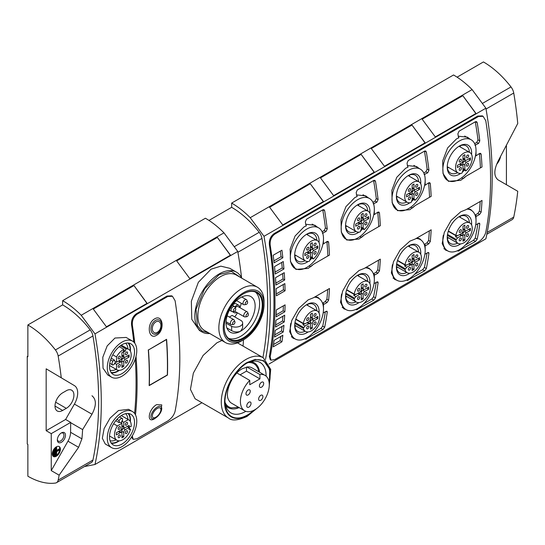 <?xml version="1.0" encoding="UTF-8"?>
<svg xmlns="http://www.w3.org/2000/svg" width="545" height="545" viewBox="0 0 545 545"><rect width="100%" height="100%" fill="white"/><g stroke="black" fill="none" stroke-linecap="round" stroke-linejoin="round"><path stroke-width="0.82" d="M259.052 371.935L257.696 367.923L255.843 365.266A24.954 14.408 120 0 0 248.07 362.616M265.047 375.389A20.424 11.792 -60 0 0 259.917 374.538L246.905 367.023A20.424 11.792 -60 0 1 247.423 366.962A20.424 11.792 -60 0 1 252.028 367.875L265.047 375.389A20.424 11.792 -60 0 1 268.174 391.76A20.424 11.792 -60 0 1 254.835 409.751A20.424 11.792 -60 0 1 244.623 410.767A20.424 11.792 -60 0 1 249.753 380.41L236.925 373.005M208.585 332.832L201.963 330.985L197.426 325.712L196.023 309.349L204.634 288.775L219.24 274.571L231.4 271.403L240.549 277.466M56.333 446.859A5.75 3.325 -60 0 1 59.207 446.573A5.75 3.325 -60 0 1 60.093 451.185A5.75 3.325 -60 0 1 56.333 456.254A5.75 3.325 -60 0 1 53.458 456.533A5.75 3.325 -60 0 1 52.579 451.928A5.75 3.325 -60 0 1 56.333 446.859M53.172 456.329A5.75 3.325 120 0 0 55.726 455.899A5.75 3.325 120 0 0 55.924 455.777M56.639 455.252A5.75 3.325 120 0 0 59.698 449.904M59.793 448.91A5.75 3.325 120 0 0 58.887 446.423M57.368 439.447A4.66 2.691 120 0 0 58.315 441.171A4.66 2.691 120 0 0 60.645 440.946A4.66 2.691 120 0 0 63.942 435.23A4.66 2.691 120 0 0 62.982 433.098A4.66 2.691 120 0 0 61.013 433.139M65.489 435.23A5.75 3.325 -60 0 1 61.422 442.274A5.75 3.325 -60 0 1 57.348 439.931A5.75 3.325 -60 0 1 61.422 432.887A5.75 3.325 -60 0 1 65.489 435.23M500.514 156.756A10.784 6.227 -60 0 1 496.509 164.495M366.254 267.268L368.924 268.167L371.138 270.225M345.789 309.478L343.766 308.77L340.502 302.277L342.594 291.166L349.427 279.156L359.019 270.518L364.258 268.419L380.321 259.141A347.342 200.54 60 0 1 379.47 270.817L377.896 273.202L375.13 274.796L373.645 274.598M374.306 274.98L374.34 279.633M458.263 136.202L467.46 137.177L469.872 139.03M476.023 149.848L475.996 155.863L475.512 155.584M461.608 177.854L463.08 178.706A23.871 13.782 120 0 0 465.955 176.267L460.709 180.334L448.446 181.335L443.01 173.521L442.69 160.986L447.615 147.954L456.472 138.907L458.931 137.728L458.345 136.713A347.342 200.54 -120 0 0 457.882 133.852L459.006 131.209L475.478 121.698L476.575 121.651L477.209 122.693A347.342 200.54 60 0 1 479.791 140.862L478.571 143.444L474.906 145.188M356.573 194.912L365.763 195.887L368.175 197.746M374.333 208.558L374.306 214.573L373.822 214.294M359.918 236.571L361.389 237.416A23.871 13.782 120 0 0 364.258 234.984L359.019 239.051L346.756 240.045L341.32 232.231L341 219.696L345.918 206.664L354.781 197.617L357.241 196.438L356.655 195.423A347.342 200.54 -120 0 0 356.192 192.562L357.316 189.919L373.788 180.409L374.885 180.361L375.512 181.41A347.342 200.54 60 0 1 378.094 199.572L376.881 202.161L373.216 203.898M417.095 237.913L419.773 238.812L421.98 240.87M396.637 280.123L394.607 279.415L391.351 272.922L393.435 261.811L400.275 249.801L409.86 241.162L415.106 239.057L431.17 229.786A347.342 200.54 60 0 1 430.318 241.462L428.745 243.847L425.972 245.441L424.487 245.243M425.155 245.625L425.189 250.278M467.944 208.558L470.614 209.457L472.828 211.515M447.479 250.761L445.456 250.06L442.193 243.567L444.284 232.456L451.117 220.446L460.709 211.807L465.955 209.702L482.012 200.431A347.342 200.54 60 0 1 481.16 212.107L479.586 214.492L476.82 216.086L475.335 215.888M475.996 216.27L476.037 220.923M305.725 224.268L314.921 225.242L317.333 227.102M323.485 237.913L323.464 243.928L322.981 243.649M309.07 265.926L310.548 266.771A23.871 13.782 120 0 0 313.416 264.339L308.17 268.406L295.908 269.4L290.471 261.586L290.158 249.051L295.077 236.019L303.933 226.972L306.392 225.793L305.806 224.778A347.342 200.54 -120 0 0 305.35 221.917L306.467 219.274L322.94 209.764L324.037 209.716L324.67 210.765A347.342 200.54 60 0 1 327.252 228.927L326.033 231.516L322.374 233.253M407.422 165.557L416.612 166.532L419.023 168.391M425.175 179.203L425.155 185.218L424.671 184.939M410.767 207.216L412.238 208.061A23.871 13.782 120 0 0 415.106 205.622L409.86 209.696L397.598 210.69L392.162 202.876L391.848 190.341L396.767 177.309L405.623 168.262L408.082 167.083L407.496 166.068A347.342 200.54 -120 0 0 407.04 163.207L408.157 160.564L424.63 151.054L425.727 151.006L426.36 152.055A347.342 200.54 60 0 1 428.942 170.217L427.723 172.799L424.065 174.543M315.405 296.623L318.082 297.522L320.29 299.58M294.947 338.833L292.917 338.125L289.661 331.632L291.745 320.521L298.585 308.518L308.17 299.873L313.416 297.774L329.48 288.496A347.342 200.54 60 0 1 328.628 300.179L327.055 302.557L324.282 304.151L322.797 303.953M323.464 304.335L323.498 308.988M365.239 267.854A23.469 13.55 -60 0 1 369.483 268.951A23.469 13.55 -60 0 1 373.08 287.76A23.469 13.55 -60 0 1 357.745 308.443A23.469 13.55 -60 0 1 346.014 309.601A23.469 13.55 -60 0 1 341.633 294M459.435 179.278A23.469 13.55 -60 0 1 447.704 180.436A23.469 13.55 -60 0 1 444.107 161.633A23.469 13.55 -60 0 1 459.435 140.951A23.469 13.55 -60 0 1 471.173 139.786A23.469 13.55 -60 0 1 474.77 158.595A23.469 13.55 -60 0 1 459.435 179.278M357.745 237.988A23.469 13.55 -60 0 1 346.014 239.146A23.469 13.55 -60 0 1 342.417 220.344A23.469 13.55 -60 0 1 357.745 199.661A23.469 13.55 -60 0 1 369.483 198.496A23.469 13.55 -60 0 1 373.08 217.305A23.469 13.55 -60 0 1 357.745 237.988M416.087 238.499A23.469 13.55 -60 0 1 420.324 239.596A23.469 13.55 -60 0 1 423.928 258.405A23.469 13.55 -60 0 1 408.593 279.088A23.469 13.55 -60 0 1 396.855 280.246A23.469 13.55 -60 0 1 392.475 264.645M466.929 209.144A23.469 13.55 -60 0 1 471.173 210.241A23.469 13.55 -60 0 1 474.77 229.05A23.469 13.55 -60 0 1 459.435 249.733A23.469 13.55 -60 0 1 447.704 250.891A23.469 13.55 -60 0 1 443.323 235.29M306.903 267.343A23.469 13.55 -60 0 1 295.165 268.501A23.469 13.55 -60 0 1 291.568 249.699A23.469 13.55 -60 0 1 306.903 229.016A23.469 13.55 -60 0 1 318.634 227.851A23.469 13.55 -60 0 1 322.231 246.66A23.469 13.55 -60 0 1 306.903 267.343M408.593 208.633A23.469 13.55 -60 0 1 396.855 209.791A23.469 13.55 -60 0 1 393.258 190.988A23.469 13.55 -60 0 1 408.593 170.306A23.469 13.55 -60 0 1 420.324 169.141A23.469 13.55 -60 0 1 423.928 187.95A23.469 13.55 -60 0 1 408.593 208.633M314.39 297.209A23.469 13.55 -60 0 1 318.634 298.306A23.469 13.55 -60 0 1 322.231 317.115A23.469 13.55 -60 0 1 306.903 337.798A23.469 13.55 -60 0 1 295.165 338.956A23.469 13.55 -60 0 1 290.785 323.355M358.951 302.604A17.256 9.967 -60 0 1 357.745 303.367A17.256 9.967 -60 0 1 345.544 296.323A17.256 9.967 -60 0 1 357.745 275.184L357.745 275.184A17.256 9.967 -60 0 1 369.892 283.652M367.725 281.418A15.703 9.067 120 0 0 364.496 275.041A15.703 9.067 120 0 0 357.186 275.525M460.641 173.439A17.256 9.967 -60 0 1 459.435 174.202A17.256 9.967 -60 0 1 447.234 167.158A17.256 9.967 -60 0 1 459.435 146.019L459.435 146.019A17.256 9.967 -60 0 1 471.582 154.487M464.388 170.135A17.256 9.967 -60 0 1 462.324 172.138M469.415 152.253A15.703 9.067 120 0 0 466.186 145.876A15.703 9.067 120 0 0 458.876 146.36M358.951 232.15A17.256 9.967 -60 0 1 357.745 232.913A17.256 9.967 -60 0 1 345.544 225.868A17.256 9.967 -60 0 1 357.745 204.729L357.745 204.729A17.256 9.967 -60 0 1 369.892 213.197M362.691 228.846A17.256 9.967 -60 0 1 360.633 230.848M367.725 210.97A15.703 9.067 120 0 0 364.496 204.593A15.703 9.067 120 0 0 357.186 205.07M409.792 273.249A17.256 9.967 -60 0 1 408.593 274.012A17.256 9.967 -60 0 1 396.392 266.968A17.256 9.967 -60 0 1 408.593 245.829L408.593 245.829A17.256 9.967 -60 0 1 420.733 254.297M418.567 252.062A15.703 9.067 120 0 0 415.338 245.686A15.703 9.067 120 0 0 408.028 246.17M460.641 243.894A17.256 9.967 -60 0 1 459.435 244.657A17.256 9.967 -60 0 1 447.234 237.613A17.256 9.967 -60 0 1 459.435 216.474L459.435 216.474A17.256 9.967 -60 0 1 471.582 224.942M469.415 222.707A15.703 9.067 120 0 0 466.186 216.331A15.703 9.067 120 0 0 458.876 216.815M308.102 261.505A17.256 9.967 -60 0 1 306.903 262.268A17.256 9.967 -60 0 1 294.695 255.224A17.256 9.967 -60 0 1 306.903 234.084L306.903 234.084A17.256 9.967 -60 0 1 319.043 242.552M311.849 258.207A17.256 9.967 -60 0 1 309.785 260.203M316.877 240.325A15.703 9.067 120 0 0 313.647 233.948A15.703 9.067 120 0 0 306.338 234.425M409.792 202.794A17.256 9.967 -60 0 1 408.593 203.558A17.256 9.967 -60 0 1 396.392 196.513A17.256 9.967 -60 0 1 408.593 175.374L408.593 175.374A17.256 9.967 -60 0 1 420.733 183.842M413.539 199.49A17.256 9.967 -60 0 1 411.475 201.493M418.567 181.608A15.703 9.067 120 0 0 415.338 175.238A15.703 9.067 120 0 0 408.028 175.715M308.102 331.959A17.256 9.967 -60 0 1 306.903 332.722A17.256 9.967 -60 0 1 294.695 325.678A17.256 9.967 -60 0 1 306.903 304.539L306.903 304.539A17.256 9.967 -60 0 1 319.043 313.007M316.877 310.773A15.703 9.067 120 0 0 313.647 304.403A15.703 9.067 120 0 0 306.338 304.88M358.658 276.186A15.703 9.067 120 0 0 358.521 274.925M460.348 147.021A15.703 9.067 120 0 0 460.212 145.76M358.658 205.731A15.703 9.067 120 0 0 358.521 204.47M409.499 246.831A15.703 9.067 120 0 0 409.363 245.57M460.348 217.475A15.703 9.067 120 0 0 460.212 216.215M307.809 235.086A15.703 9.067 120 0 0 307.673 233.825M409.499 176.376A15.703 9.067 120 0 0 409.363 175.115M307.809 305.541A15.703 9.067 120 0 0 307.673 304.28M366.901 288.101L368.727 289.157L368.727 287.045L364.762 289.334A2.303 1.328 120 0 1 363.61 289.45A2.303 1.328 120 0 1 363.133 288.394L363.133 283.816L361.308 284.872L361.308 289.456A2.303 1.328 120 0 1 359.68 292.27L355.837 294.491A2.303 1.328 -60 0 0 355.64 294.327A2.303 1.328 -60 0 0 354.543 294.416L354.161 294.048A11.792 6.806 -60 0 1 362.221 282.228A11.792 6.806 -60 0 1 368.12 281.649A11.792 6.806 -60 0 1 369.926 291.098A11.792 6.806 -60 0 1 362.221 301.487A11.792 6.806 -60 0 1 356.328 302.073A11.792 6.806 -60 0 1 354.161 298.98L354.543 298.17L345.83 293.142M417.743 258.746L419.575 259.802L419.575 257.69L415.61 259.979A2.303 1.328 120 0 1 414.459 260.094A2.303 1.328 120 0 1 413.982 259.038L413.982 254.46L412.149 255.516L412.149 260.094A2.303 1.328 120 0 1 410.521 262.915L406.686 265.136A2.303 1.328 -60 0 0 406.488 264.972A2.303 1.328 -60 0 0 405.385 265.061L405.01 264.693A11.792 6.806 -60 0 1 413.069 252.873A11.792 6.806 -60 0 1 418.962 252.294A11.792 6.806 -60 0 1 420.774 261.743A11.792 6.806 -60 0 1 413.069 272.132A11.792 6.806 -60 0 1 407.169 272.718A11.792 6.806 -60 0 1 405.01 269.625L405.385 268.814L396.671 263.787M468.591 229.391L470.424 230.446L470.424 228.335L466.452 230.624A2.303 1.328 120 0 1 465.307 230.739A2.303 1.328 120 0 1 464.831 229.683L464.831 225.105L462.998 226.161L462.998 230.739A2.303 1.328 120 0 1 461.37 233.56L457.528 235.781A2.303 1.328 -60 0 0 457.337 235.617A2.303 1.328 -60 0 0 456.233 235.706L455.852 235.338A11.792 6.806 -60 0 1 463.911 223.518A11.792 6.806 -60 0 1 469.81 222.939A11.792 6.806 -60 0 1 471.616 232.388A11.792 6.806 -60 0 1 463.911 242.777A11.792 6.806 -60 0 1 458.018 243.363A11.792 6.806 -60 0 1 455.852 240.27L456.233 239.459L447.52 234.432M316.052 317.456L317.885 318.512L317.885 316.4L313.92 318.689A2.303 1.328 120 0 1 312.769 318.805A2.303 1.328 120 0 1 312.292 317.749L312.292 313.171L310.459 314.227L310.459 318.811A2.303 1.328 120 0 1 308.831 321.625L304.989 323.846A2.303 1.328 -60 0 0 304.798 323.682A2.303 1.328 -60 0 0 303.694 323.771L303.313 323.403A11.792 6.806 -60 0 1 311.372 311.59A11.792 6.806 -60 0 1 317.272 311.004A11.792 6.806 -60 0 1 319.077 320.453A11.792 6.806 -60 0 1 311.372 330.842A11.792 6.806 -60 0 1 305.479 331.428A11.792 6.806 -60 0 1 303.313 328.335L303.694 327.525L294.981 322.497M468.591 158.936L470.424 159.992L470.424 157.88L466.452 160.169A2.303 1.328 120 0 1 465.307 160.285A2.303 1.328 120 0 1 464.831 159.229L464.831 154.651L462.998 155.707L462.998 160.291A2.303 1.328 120 0 1 461.37 163.105L457.405 165.394L457.405 167.513L461.37 165.217A2.303 1.328 120 0 1 462.521 165.108A2.303 1.328 120 0 1 462.998 166.157L462.998 170.592A2.303 1.328 -60 0 0 462.289 172.499L461.779 173.235A11.792 6.806 -60 0 1 458.018 172.908A11.792 6.806 -60 0 1 458.018 159.29A11.792 6.806 -60 0 1 469.81 152.484A11.792 6.806 -60 0 1 471.963 160.55A11.792 6.806 -60 0 1 466.05 170.769L462.998 169.154M366.901 217.646L368.727 218.709L368.727 216.59L364.762 218.879A2.303 1.328 120 0 1 363.61 218.995A2.303 1.328 120 0 1 363.133 217.946L363.133 213.361L361.308 214.417L361.308 219.001A2.303 1.328 120 0 1 359.68 221.815L355.715 224.104L355.715 226.223L359.68 223.934A2.303 1.328 120 0 1 360.831 223.818A2.303 1.328 120 0 1 361.308 224.867L361.308 229.302A2.303 1.328 -60 0 0 360.592 231.209L360.081 231.945A11.792 6.806 -60 0 1 356.328 231.618A11.792 6.806 -60 0 1 356.328 218A11.792 6.806 -60 0 1 368.12 211.194A11.792 6.806 -60 0 1 370.273 219.26A11.792 6.806 -60 0 1 364.36 229.479L361.308 227.865M316.052 247.001L317.885 248.064L317.885 245.945L313.92 248.234A2.303 1.328 120 0 1 312.769 248.35A2.303 1.328 120 0 1 312.292 247.301L312.292 242.716L310.459 243.772L310.459 248.357A2.303 1.328 120 0 1 308.831 251.17L304.866 253.459L304.866 255.578L308.831 253.289A2.303 1.328 120 0 1 309.982 253.173A2.303 1.328 120 0 1 310.459 254.229L310.459 258.664A2.303 1.328 -60 0 0 309.751 260.565L309.24 261.3A11.792 6.806 -60 0 1 305.479 260.973A11.792 6.806 -60 0 1 305.479 247.355A11.792 6.806 -60 0 1 317.272 240.549A11.792 6.806 -60 0 1 319.425 248.615A11.792 6.806 -60 0 1 313.511 258.834L310.459 257.22M417.743 188.291L419.575 189.347L419.575 187.235L415.61 189.524A2.303 1.328 120 0 1 414.459 189.64A2.303 1.328 120 0 1 413.982 188.584L413.982 184.006L412.149 185.062L412.149 189.646A2.303 1.328 120 0 1 410.521 192.46L406.556 194.749L406.556 196.868L410.521 194.572A2.303 1.328 120 0 1 411.673 194.463A2.303 1.328 120 0 1 412.149 195.512L412.149 199.947A2.303 1.328 -60 0 0 411.441 201.854L410.93 202.59A11.792 6.806 -60 0 1 407.169 202.263A11.792 6.806 -60 0 1 407.169 188.645A11.792 6.806 -60 0 1 418.962 181.839A11.792 6.806 -60 0 1 421.121 189.905A11.792 6.806 -60 0 1 415.201 200.124L412.149 198.509M365.818 284.333A1.581 0.913 -60 0 1 366.615 284.258A1.581 0.913 -60 0 1 366.853 285.526A1.581 0.913 -60 0 1 365.818 286.915A1.581 0.913 -60 0 1 365.027 286.997A1.581 0.913 -60 0 1 364.789 285.73A1.581 0.913 -60 0 1 365.818 284.333M365.818 292.645A1.581 0.913 -60 0 1 366.615 292.57A1.581 0.913 -60 0 1 366.853 293.837A1.581 0.913 -60 0 1 365.818 295.233A1.581 0.913 -60 0 1 365.027 295.308A1.581 0.913 -60 0 1 364.789 294.041A1.581 0.913 -60 0 1 365.818 292.645M358.624 296.807A1.581 0.913 -60 0 1 359.414 296.725A1.581 0.913 -60 0 1 359.652 297.992A1.581 0.913 -60 0 1 358.624 299.389A1.581 0.913 -60 0 1 357.833 299.464A1.581 0.913 -60 0 1 357.588 298.197A1.581 0.913 -60 0 1 358.624 296.807M358.624 288.489A1.581 0.913 -60 0 1 359.414 288.414A1.581 0.913 -60 0 1 359.652 289.681A1.581 0.913 -60 0 1 358.624 291.071A1.581 0.913 -60 0 1 357.833 291.153A1.581 0.913 -60 0 1 357.588 289.885A1.581 0.913 -60 0 1 358.624 288.489M467.515 155.168A1.581 0.913 -60 0 1 468.305 155.093A1.581 0.913 -60 0 1 468.543 156.361A1.581 0.913 -60 0 1 467.515 157.75A1.581 0.913 -60 0 1 466.724 157.832A1.581 0.913 -60 0 1 466.479 156.565A1.581 0.913 -60 0 1 467.515 155.168M467.515 163.48A1.581 0.913 -60 0 1 468.305 163.405A1.581 0.913 -60 0 1 468.543 164.672A1.581 0.913 -60 0 1 467.515 166.068A1.581 0.913 -60 0 1 466.724 166.143A1.581 0.913 -60 0 1 466.479 164.876A1.581 0.913 -60 0 1 467.515 163.48M460.314 159.324A1.581 0.913 -60 0 1 461.104 159.249A1.581 0.913 -60 0 1 461.349 160.516A1.581 0.913 -60 0 1 460.314 161.906A1.581 0.913 -60 0 1 459.524 161.988A1.581 0.913 -60 0 1 459.278 160.72A1.581 0.913 -60 0 1 460.314 159.324M460.314 167.642A1.581 0.913 -60 0 1 461.104 167.56A1.581 0.913 -60 0 1 461.349 168.827A1.581 0.913 -60 0 1 460.314 170.224A1.581 0.913 -60 0 1 459.524 170.299A1.581 0.913 -60 0 1 459.278 169.032A1.581 0.913 -60 0 1 460.314 167.642M365.818 213.878A1.581 0.913 -60 0 1 366.615 213.803A1.581 0.913 -60 0 1 366.853 215.071A1.581 0.913 -60 0 1 365.818 216.46A1.581 0.913 -60 0 1 365.027 216.542A1.581 0.913 -60 0 1 364.789 215.275A1.581 0.913 -60 0 1 365.818 213.878M365.818 222.19A1.581 0.913 -60 0 1 366.615 222.115A1.581 0.913 -60 0 1 366.853 223.382A1.581 0.913 -60 0 1 365.818 224.778A1.581 0.913 -60 0 1 365.027 224.853A1.581 0.913 -60 0 1 364.789 223.586A1.581 0.913 -60 0 1 365.818 222.19M358.624 218.034A1.581 0.913 -60 0 1 359.414 217.959A1.581 0.913 -60 0 1 359.652 219.226A1.581 0.913 -60 0 1 358.624 220.616A1.581 0.913 -60 0 1 357.833 220.698A1.581 0.913 -60 0 1 357.588 219.431A1.581 0.913 -60 0 1 358.624 218.034M358.624 226.352A1.581 0.913 -60 0 1 359.414 226.27A1.581 0.913 -60 0 1 359.652 227.537A1.581 0.913 -60 0 1 358.624 228.934A1.581 0.913 -60 0 1 357.833 229.009A1.581 0.913 -60 0 1 357.588 227.742A1.581 0.913 -60 0 1 358.624 226.352M416.666 254.978A1.581 0.913 -60 0 1 417.456 254.897A1.581 0.913 -60 0 1 417.702 256.17A1.581 0.913 -60 0 1 416.666 257.56A1.581 0.913 -60 0 1 415.876 257.642A1.581 0.913 -60 0 1 415.631 256.375A1.581 0.913 -60 0 1 416.666 254.978M416.666 263.29A1.581 0.913 -60 0 1 417.456 263.215A1.581 0.913 -60 0 1 417.702 264.482A1.581 0.913 -60 0 1 416.666 265.878A1.581 0.913 -60 0 1 415.876 265.953A1.581 0.913 -60 0 1 415.631 264.686A1.581 0.913 -60 0 1 416.666 263.29M409.465 267.445A1.581 0.913 -60 0 1 410.256 267.37A1.581 0.913 -60 0 1 410.501 268.637A1.581 0.913 -60 0 1 409.465 270.034A1.581 0.913 -60 0 1 408.675 270.109A1.581 0.913 -60 0 1 408.437 268.842A1.581 0.913 -60 0 1 409.465 267.445M409.465 259.134A1.581 0.913 -60 0 1 410.256 259.059A1.581 0.913 -60 0 1 410.501 260.326A1.581 0.913 -60 0 1 409.465 261.716A1.581 0.913 -60 0 1 408.675 261.798A1.581 0.913 -60 0 1 408.437 260.53A1.581 0.913 -60 0 1 409.465 259.134M467.515 225.623A1.581 0.913 -60 0 1 468.305 225.541A1.581 0.913 -60 0 1 468.543 226.809A1.581 0.913 -60 0 1 467.515 228.205A1.581 0.913 -60 0 1 466.724 228.287A1.581 0.913 -60 0 1 466.479 227.02A1.581 0.913 -60 0 1 467.515 225.623M467.515 233.934A1.581 0.913 -60 0 1 468.305 233.859A1.581 0.913 -60 0 1 468.543 235.127A1.581 0.913 -60 0 1 467.515 236.516A1.581 0.913 -60 0 1 466.724 236.598A1.581 0.913 -60 0 1 466.479 235.331A1.581 0.913 -60 0 1 467.515 233.934M460.314 238.09A1.581 0.913 -60 0 1 461.104 238.015A1.581 0.913 -60 0 1 461.349 239.282A1.581 0.913 -60 0 1 460.314 240.679A1.581 0.913 -60 0 1 459.524 240.754A1.581 0.913 -60 0 1 459.278 239.487A1.581 0.913 -60 0 1 460.314 238.09M460.314 229.779A1.581 0.913 -60 0 1 461.104 229.704A1.581 0.913 -60 0 1 461.349 230.971A1.581 0.913 -60 0 1 460.314 232.361A1.581 0.913 -60 0 1 459.524 232.442A1.581 0.913 -60 0 1 459.278 231.175A1.581 0.913 -60 0 1 460.314 229.779M314.976 243.234A1.581 0.913 -60 0 1 315.766 243.159A1.581 0.913 -60 0 1 316.011 244.426A1.581 0.913 -60 0 1 314.976 245.815A1.581 0.913 -60 0 1 314.186 245.897A1.581 0.913 -60 0 1 313.94 244.63A1.581 0.913 -60 0 1 314.976 243.234M314.976 251.552A1.581 0.913 -60 0 1 315.766 251.47A1.581 0.913 -60 0 1 316.011 252.737A1.581 0.913 -60 0 1 314.976 254.134A1.581 0.913 -60 0 1 314.186 254.208A1.581 0.913 -60 0 1 313.94 252.941A1.581 0.913 -60 0 1 314.976 251.552M307.775 247.389A1.581 0.913 -60 0 1 308.565 247.314A1.581 0.913 -60 0 1 308.811 248.581A1.581 0.913 -60 0 1 307.775 249.978A1.581 0.913 -60 0 1 306.985 250.053A1.581 0.913 -60 0 1 306.74 248.786A1.581 0.913 -60 0 1 307.775 247.389M307.775 255.707A1.581 0.913 -60 0 1 308.565 255.625A1.581 0.913 -60 0 1 308.811 256.893A1.581 0.913 -60 0 1 307.775 258.289A1.581 0.913 -60 0 1 306.985 258.364A1.581 0.913 -60 0 1 306.74 257.097A1.581 0.913 -60 0 1 307.775 255.707M416.666 184.523A1.581 0.913 -60 0 1 417.456 184.448A1.581 0.913 -60 0 1 417.702 185.716A1.581 0.913 -60 0 1 416.666 187.105A1.581 0.913 -60 0 1 415.876 187.187A1.581 0.913 -60 0 1 415.631 185.92A1.581 0.913 -60 0 1 416.666 184.523M416.666 192.835A1.581 0.913 -60 0 1 417.456 192.76A1.581 0.913 -60 0 1 417.702 194.027A1.581 0.913 -60 0 1 416.666 195.423A1.581 0.913 -60 0 1 415.876 195.498A1.581 0.913 -60 0 1 415.631 194.231A1.581 0.913 -60 0 1 416.666 192.835M409.465 188.679A1.581 0.913 -60 0 1 410.256 188.604A1.581 0.913 -60 0 1 410.501 189.871A1.581 0.913 -60 0 1 409.465 191.261A1.581 0.913 -60 0 1 408.675 191.343A1.581 0.913 -60 0 1 408.437 190.076A1.581 0.913 -60 0 1 409.465 188.679M409.465 196.997A1.581 0.913 -60 0 1 410.256 196.915A1.581 0.913 -60 0 1 410.501 198.182A1.581 0.913 -60 0 1 409.465 199.579A1.581 0.913 -60 0 1 408.675 199.654A1.581 0.913 -60 0 1 408.437 198.387A1.581 0.913 -60 0 1 409.465 196.997M314.976 313.688A1.581 0.913 -60 0 1 315.766 313.613A1.581 0.913 -60 0 1 316.011 314.881A1.581 0.913 -60 0 1 314.976 316.27A1.581 0.913 -60 0 1 314.186 316.352A1.581 0.913 -60 0 1 313.94 315.085A1.581 0.913 -60 0 1 314.976 313.688M314.976 322A1.581 0.913 -60 0 1 315.766 321.925A1.581 0.913 -60 0 1 316.011 323.192A1.581 0.913 -60 0 1 314.976 324.588A1.581 0.913 -60 0 1 314.186 324.663A1.581 0.913 -60 0 1 313.94 323.396A1.581 0.913 -60 0 1 314.976 322M307.775 326.162A1.581 0.913 -60 0 1 308.565 326.08A1.581 0.913 -60 0 1 308.811 327.347A1.581 0.913 -60 0 1 307.775 328.744A1.581 0.913 -60 0 1 306.985 328.819A1.581 0.913 -60 0 1 306.74 327.552A1.581 0.913 -60 0 1 307.775 326.162M307.775 317.844A1.581 0.913 -60 0 1 308.565 317.769A1.581 0.913 -60 0 1 308.811 319.036A1.581 0.913 -60 0 1 307.775 320.426A1.581 0.913 -60 0 1 306.985 320.508A1.581 0.913 -60 0 1 306.74 319.241A1.581 0.913 -60 0 1 307.775 317.844M361.281 289.79A1.581 0.913 -60 0 1 360.191 291.977A1.581 0.913 -60 0 1 359.959 292.086M462.971 160.625A1.581 0.913 -60 0 1 461.881 162.812A1.581 0.913 -60 0 1 461.649 162.921M361.281 219.335A1.581 0.913 -60 0 1 360.191 221.522A1.581 0.913 -60 0 1 359.959 221.631M412.129 260.435A1.581 0.913 -60 0 1 411.032 262.622A1.581 0.913 -60 0 1 410.801 262.731M462.971 231.08A1.581 0.913 -60 0 1 461.881 233.267A1.581 0.913 -60 0 1 461.649 233.369M310.439 248.69A1.581 0.913 -60 0 1 309.342 250.877A1.581 0.913 -60 0 1 309.11 250.986M412.129 189.98A1.581 0.913 -60 0 1 411.032 192.167A1.581 0.913 -60 0 1 410.801 192.276M310.439 319.145A1.581 0.913 -60 0 1 309.342 321.332A1.581 0.913 -60 0 1 309.11 321.441M125.623 343.234A15.703 9.067 -60 0 1 127.939 348.936M128.014 343.003A17.256 9.967 -60 0 1 130.132 350.735M118.796 370.368A17.256 9.967 -60 0 1 117.958 370.886A17.256 9.967 -60 0 1 111.044 372.399M120.472 345.707L125.963 348.882A11.792 6.806 -60 0 1 128.736 349.399A11.792 6.806 -60 0 1 130.541 358.848A11.792 6.806 -60 0 1 122.843 369.238A11.792 6.806 -60 0 1 116.943 369.823A11.792 6.806 -60 0 1 116.535 369.551L109.538 365.511M122.026 344.699A17.692 10.212 -60 0 1 130.868 343.82A17.692 10.212 -60 0 1 133.58 357.997A17.692 10.212 -60 0 1 122.026 373.584A17.692 10.212 -60 0 1 113.183 374.463A17.692 10.212 -60 0 1 110.472 360.286A17.692 10.212 -60 0 1 122.026 344.699M111.384 372.875A17.692 10.212 120 0 0 117.958 371.234A17.692 10.212 120 0 0 119.307 370.375M130.391 351.171A17.692 10.212 120 0 0 128.6 343.057M126.44 360.402A1.581 0.913 -60 0 1 127.23 360.32A1.581 0.913 -60 0 1 127.476 361.587A1.581 0.913 -60 0 1 126.44 362.984A1.581 0.913 -60 0 1 125.65 363.059A1.581 0.913 -60 0 1 125.405 361.791A1.581 0.913 -60 0 1 126.44 360.402M126.44 352.084A1.581 0.913 -60 0 1 127.23 352.009A1.581 0.913 -60 0 1 127.476 353.276A1.581 0.913 -60 0 1 126.44 354.666A1.581 0.913 -60 0 1 125.65 354.747A1.581 0.913 -60 0 1 125.405 353.48A1.581 0.913 -60 0 1 126.44 352.084M119.239 356.239A1.581 0.913 -60 0 1 120.029 356.164A1.581 0.913 -60 0 1 120.275 357.431A1.581 0.913 -60 0 1 119.239 358.828A1.581 0.913 -60 0 1 118.449 358.903A1.581 0.913 -60 0 1 118.204 357.636A1.581 0.913 -60 0 1 119.239 356.239M119.239 364.557A1.581 0.913 -60 0 1 120.029 364.476A1.581 0.913 -60 0 1 120.275 365.743A1.581 0.913 -60 0 1 119.239 367.139A1.581 0.913 -60 0 1 118.449 367.214A1.581 0.913 -60 0 1 118.204 365.947A1.581 0.913 -60 0 1 119.239 364.557M121.903 357.54A1.581 0.913 -60 0 1 120.806 359.727A1.581 0.913 -60 0 1 120.574 359.836M122.026 342.117A20.853 12.038 120 0 0 108.401 360.49A20.853 12.038 120 0 0 111.602 377.201A20.853 12.038 120 0 0 122.026 376.166A20.853 12.038 120 0 0 135.65 357.793A20.853 12.038 120 0 0 132.455 341.081A20.853 12.038 120 0 0 122.026 342.117M111.602 377.201L107.767 374.987L103.019 368.175L102.801 357.261L107.181 345.911L114.961 338.036L126.12 337.43L132.455 341.081M125.623 413.689A15.703 9.067 -60 0 1 127.939 419.391M128.014 413.457A17.256 9.967 -60 0 1 130.132 421.19M118.796 440.823A17.256 9.967 -60 0 1 117.958 441.341A17.256 9.967 -60 0 1 111.044 442.853M129.145 428.384L130.568 429.208A11.792 6.806 -60 0 1 122.843 439.692A11.792 6.806 -60 0 1 116.943 440.278A11.792 6.806 -60 0 1 117.379 425.938L113.619 423.765M111.384 443.33A17.692 10.212 120 0 0 117.958 441.688A17.692 10.212 120 0 0 119.307 440.83M130.391 421.626A17.692 10.212 120 0 0 128.6 413.512M122.026 415.154A17.692 10.212 -60 0 1 130.868 414.275A17.692 10.212 -60 0 1 133.58 428.452A17.692 10.212 -60 0 1 122.026 444.039A17.692 10.212 -60 0 1 113.183 444.918A17.692 10.212 -60 0 1 110.472 430.741A17.692 10.212 -60 0 1 122.026 415.154M126.44 422.538A1.581 0.913 -60 0 1 127.23 422.464A1.581 0.913 -60 0 1 127.476 423.731A1.581 0.913 -60 0 1 126.44 425.12A1.581 0.913 -60 0 1 125.65 425.202A1.581 0.913 -60 0 1 125.405 423.935A1.581 0.913 -60 0 1 126.44 422.538M126.44 430.85A1.581 0.913 -60 0 1 127.23 430.775A1.581 0.913 -60 0 1 127.476 432.042A1.581 0.913 -60 0 1 126.44 433.439A1.581 0.913 -60 0 1 125.65 433.513A1.581 0.913 -60 0 1 125.405 432.246A1.581 0.913 -60 0 1 126.44 430.85M119.239 426.694A1.581 0.913 -60 0 1 120.029 426.619A1.581 0.913 -60 0 1 120.275 427.886A1.581 0.913 -60 0 1 119.239 429.276A1.581 0.913 -60 0 1 118.449 429.358A1.581 0.913 -60 0 1 118.204 428.091A1.581 0.913 -60 0 1 119.239 426.694M119.239 435.012A1.581 0.913 -60 0 1 120.029 434.93A1.581 0.913 -60 0 1 120.275 436.198A1.581 0.913 -60 0 1 119.239 437.594A1.581 0.913 -60 0 1 118.449 437.669A1.581 0.913 -60 0 1 118.204 436.402A1.581 0.913 -60 0 1 119.239 435.012M121.903 427.995A1.581 0.913 -60 0 1 120.806 430.182A1.581 0.913 -60 0 1 120.574 430.291M122.026 412.572A20.853 12.038 120 0 0 108.401 430.945A20.853 12.038 120 0 0 111.602 447.656A20.853 12.038 120 0 0 122.026 446.621A20.853 12.038 120 0 0 135.65 428.247A20.853 12.038 120 0 0 132.455 411.536A20.853 12.038 120 0 0 122.026 412.572M111.602 447.656L105.267 443.998L102.337 438.282L104.129 428.54L110.11 418.063L118.49 410.528L128.613 409.322L132.455 411.536M269.141 387.059L270.702 369.381L263.29 357.772A34.805 20.097 -60 0 0 245.884 359.496A34.805 20.097 -60 0 0 223.15 390.166A34.805 20.097 -60 0 0 228.484 418.049L195.103 398.776L190.437 389.382L193.359 373.107L203.094 355.449L216.937 342.785L221.87 340.502M269.237 383.517A31.964 18.455 120 0 0 247.512 362.752L247.512 362.752A31.964 18.455 120 0 0 224.915 401.897A31.964 18.455 120 0 0 247.512 414.949A31.964 18.455 120 0 0 253.759 410.331M224.935 400.704A29.137 16.82 120 0 0 230.951 412.933A29.137 16.82 120 0 0 245.516 411.489A29.137 16.82 120 0 0 245.822 411.312M266.117 376.159A29.137 16.82 120 0 0 260.088 362.466A29.137 16.82 120 0 0 246.49 363.372M239.153 407.606A25.887 14.947 -60 0 1 228.471 407.749A25.887 14.947 -60 0 1 225.528 404.996M248.125 390.002A3.018 1.744 -60 0 1 249.63 389.852A3.018 1.744 -60 0 1 250.094 392.271A3.018 1.744 -60 0 1 248.125 394.934A3.018 1.744 -60 0 1 246.613 395.084A3.018 1.744 -60 0 1 246.149 392.666A3.018 1.744 -60 0 1 248.125 390.002M248.895 402.19A3.018 1.744 -60 0 1 250.407 402.04A3.018 1.744 -60 0 1 250.87 404.458A3.018 1.744 -60 0 1 248.895 407.122A3.018 1.744 -60 0 1 247.389 407.272A3.018 1.744 -60 0 1 246.926 404.853A3.018 1.744 -60 0 1 248.895 402.19M260.776 395.329A3.018 1.744 -60 0 1 262.281 395.18A3.018 1.744 -60 0 1 262.745 397.605A3.018 1.744 -60 0 1 260.776 400.262A3.018 1.744 -60 0 1 259.263 400.411A3.018 1.744 -60 0 1 258.8 397.993A3.018 1.744 -60 0 1 260.776 395.329M261.546 382.249A3.018 1.744 -60 0 1 263.058 382.1A3.018 1.744 -60 0 1 263.521 384.525A3.018 1.744 -60 0 1 261.546 387.182A3.018 1.744 -60 0 1 260.04 387.331A3.018 1.744 -60 0 1 259.577 384.913A3.018 1.744 -60 0 1 261.546 382.249M241.455 340.993L243.649 339.726L241.455 340.993A31.964 18.455 -60 0 1 225.473 342.58A31.964 18.455 -60 0 1 220.575 316.965A31.964 18.455 -60 0 1 241.455 288.802A31.964 18.455 -60 0 1 257.438 287.215A31.964 18.455 -60 0 1 264.053 301.848L264.053 304.382A28.858 16.663 -60 0 1 243.649 339.726A28.858 16.663 -60 0 1 223.246 327.947A28.858 16.663 -60 0 1 243.649 292.604A28.858 16.663 -60 0 1 264.053 304.382M243.649 293.735L243.649 293.735A27.468 15.86 120 0 0 224.227 327.382A27.468 15.86 120 0 0 243.649 338.595A27.468 15.86 120 0 0 263.072 304.955A27.468 15.86 120 0 0 243.649 293.735M224.227 327.143A26.896 15.526 120 0 0 229.799 339.222A26.896 15.526 120 0 0 243.24 337.886A26.896 15.526 120 0 0 260.81 314.192A26.896 15.526 120 0 0 256.688 292.638A26.896 15.526 120 0 0 243.445 293.857M209.777 333.513A34.512 19.927 -60 0 1 201.984 331.966A34.512 19.927 -60 0 1 196.697 304.308A34.512 19.927 -60 0 1 219.24 273.897A34.512 19.927 -60 0 1 236.503 272.187A34.512 19.927 -60 0 1 241.735 278.154M201.984 331.966L199.409 330.474L191.765 319.302L191.356 301.201L198.346 282.303L211.072 269.175L220.827 266.158L229.786 268.31L236.503 272.187M228.539 338.343A26.896 15.526 120 0 0 240.597 336.36A26.896 15.526 120 0 0 257.785 313.872A26.896 15.526 120 0 0 255.298 291.991M231.652 326.38L231.652 330.692C234.82 332.205 237.797 332.375 240.597 331.197A20.567 11.874 -60 0 1 230.317 332.212A20.567 11.874 -60 0 1 227.163 315.732A20.567 11.874 -60 0 1 240.597 297.611A20.567 11.874 -60 0 1 250.884 296.596A20.567 11.874 -60 0 1 254.031 313.075A20.567 11.874 -60 0 1 240.597 331.197L242.654 327.831L242.654 323.049A7.017 4.053 180 0 1 238.901 326.632A7.017 4.053 180 0 1 231.652 326.38L226.059 323.151M234.697 316.87A20.567 11.874 120 0 0 237.457 312.823M239.929 307.68A20.567 11.874 120 0 0 241.251 303.279M241.769 296.998A20.567 11.874 120 0 0 241.769 296.991L246.435 299.689A2.848 1.642 -60 0 1 246.892 300.241L247.546 301.848A1.683 0.974 -60 0 1 247.628 302.291A1.683 0.974 -60 0 1 246.013 304.505A1.683 0.974 -60 0 1 245.243 303.667A1.683 0.974 -60 0 1 246.217 301.753A1.683 0.974 -60 0 1 247.546 301.848M236.728 312.408A4.312 2.493 -60 0 1 236.53 312.523A4.312 2.493 -60 0 1 234.37 312.741A4.312 2.493 -60 0 1 233.546 311.447M234.929 306.93A4.312 2.493 -60 0 1 236.53 305.479A4.312 2.493 -60 0 1 238.69 305.268A4.312 2.493 -60 0 1 239.575 307.475M232.477 305.35A4.312 2.493 -60 0 1 233.989 304.015A4.312 2.493 -60 0 1 236.148 303.797L238.69 305.268M246.783 316.693L245.066 316.931A2.848 1.642 -60 0 1 244.358 316.809A2.848 1.642 -60 0 1 243.922 314.533A2.848 1.642 -60 0 1 245.781 312.019A2.848 1.642 -60 0 1 247.205 311.876A2.848 1.642 -60 0 1 247.668 312.435L248.322 314.036A1.683 0.974 -60 0 1 247.205 316.543A1.683 0.974 -60 0 1 246.783 316.693A1.683 0.974 -60 0 1 246.04 315.596A1.683 0.974 -60 0 1 247.205 313.791A1.683 0.974 -60 0 1 248.322 314.036M247.205 311.876L237.954 306.535A2.848 1.642 120 0 0 236.53 306.678A2.848 1.642 120 0 0 235.317 307.843M234.738 311.093A2.848 1.642 120 0 0 235.106 311.468L244.358 316.809M233.362 324.445L231.645 324.684A2.848 1.642 -60 0 1 230.937 324.561A2.848 1.642 -60 0 1 230.501 322.279A2.848 1.642 -60 0 1 232.361 319.772A2.848 1.642 -60 0 1 233.785 319.629A2.848 1.642 -60 0 1 234.241 320.181L234.895 321.788A1.683 0.974 -60 0 1 233.785 324.289A1.683 0.974 -60 0 1 233.362 324.445A1.683 0.974 -60 0 1 232.613 323.342A1.683 0.974 -60 0 1 233.785 321.543A1.683 0.974 -60 0 1 234.895 321.788M246.013 304.505L244.296 304.744A2.848 1.642 -60 0 1 243.588 304.621A2.848 1.642 -60 0 1 242.995 303.32A2.848 1.642 -60 0 1 245.012 299.832A2.848 1.642 -60 0 1 246.435 299.689M234.37 312.741L232.402 311.604A2.848 1.642 -60 0 1 231.714 311.481A2.848 1.642 -60 0 1 231.271 309.199A2.848 1.642 -60 0 1 233.137 306.692A2.848 1.642 -60 0 1 234.561 306.549A2.848 1.642 -60 0 1 235.018 307.101L235.672 308.708A1.683 0.974 -60 0 1 234.561 311.209A1.683 0.974 -60 0 1 234.132 311.365A1.683 0.974 -60 0 1 233.389 310.262A1.683 0.974 -60 0 1 234.561 308.463A1.683 0.974 -60 0 1 235.672 308.708M157.355 332.361A5.995 4.013 -69.5 0 1 152.382 329.562A5.995 4.013 -69.5 0 1 155.884 321.87A5.995 4.013 -69.5 0 1 160.857 324.67A5.995 4.013 -69.5 0 1 157.355 332.361M155.414 320.44A7.507 5.021 110.5 0 0 151.026 330.072A7.507 5.021 110.5 0 0 157.26 333.581A7.507 5.021 110.5 0 0 161.647 323.948A7.507 5.021 110.5 0 0 155.414 320.44M156.606 335.264C148.349 340.55 146.23 323.41 154.617 318.88C163.091 313.661 165.169 330.822 156.606 335.264M155.884 417.191A5.995 2.807 -52 0 1 152.382 415.242A5.995 2.807 -52 0 1 157.355 408.403A5.995 2.807 -52 0 1 160.857 410.351A5.995 2.807 -52 0 1 155.884 417.191M157.26 407.074A7.507 3.515 128 0 0 151.026 415.637A7.507 3.515 128 0 0 155.414 418.083A7.507 3.515 128 0 0 157.049 416.911A7.507 3.515 128 0 0 160.714 412.218A7.507 3.515 128 0 0 157.26 407.074M157.049 416.911L154.617 418.717C146.251 423.99 148.322 409.254 156.606 404.635L161.776 404.901L160.714 412.218M229.309 317.047L232.156 315.405L241.415 320.746A7.017 4.053 180 0 1 242.654 323.049M226.897 327.947L231.652 330.692M259.917 374.538L259.917 378.87L249.753 384.743L249.753 380.41M246.497 367.092L246.497 371.118L259.917 378.87M246.497 371.118L240.079 374.824M244.623 410.767L231.611 403.245A20.424 11.792 -60 0 1 228.512 399.717C224.383 392.352 232.334 373.85 242.225 368.774L247.423 366.962M225.071 402.455A24.954 14.408 120 0 0 231.257 407.851L238.628 407.306M250.502 361.737A25.887 14.947 -60 0 1 254.358 362.909A25.887 14.947 -60 0 1 259.577 372.235M121.303 415.597L128.3 419.636L123.756 422.259L123.756 426.599A2.303 1.328 120 0 0 124.233 427.655A2.303 1.328 120 0 0 125.384 427.539L129.145 425.366L129.145 427.484L127.312 426.428M123.756 422.259L121.719 421.081L122.536 420.611L122.536 418.621A3.454 1.996 -60 0 1 122.536 418.621L119.525 416.884L122.53 418.621A3.454 1.996 -60 0 0 119.076 420.617L119.076 422.607L119.893 422.137L121.923 423.315L117.379 425.938M121.719 423.199L121.719 421.081M124.233 427.655L122.196 426.483A2.303 1.328 -60 0 1 121.923 426.217M129.145 427.484L125.384 429.658A2.303 1.328 120 0 0 123.756 432.471L123.756 436.818L121.923 435.762M121.719 432.737L121.719 431.299A2.303 1.328 -60 0 1 123.347 428.479L124.594 427.764M123.756 436.818L121.923 437.873L121.923 433.527A2.303 1.328 120 0 0 121.446 432.478A2.303 1.328 120 0 0 120.295 432.594L116.33 434.883L116.33 432.764L120.295 430.475A2.303 1.328 120 0 0 121.923 427.661L121.923 423.315M119.048 431.197A2.303 1.328 -60 0 1 119.416 431.299L121.446 432.478M130.568 429.208L128.879 429.399L129.574 426.79L131.1 426.619A11.792 6.806 -60 0 0 128.736 419.854L121.331 415.576M116.909 419.371L119.076 420.617M115.772 420.699L119.076 422.607M128.3 419.636A11.792 6.806 -60 0 1 128.736 419.854M116.146 439.815A15.703 9.067 -60 0 1 110.049 440.667M112.767 354.775L116.535 356.948L116.535 362.193L120.295 360.02A2.303 1.328 120 0 0 121.923 357.207L121.923 352.622L123.756 351.566L123.756 356.151A2.303 1.328 120 0 0 124.233 357.2A2.303 1.328 120 0 0 125.384 357.084L129.145 354.918L129.145 357.03L127.312 355.974M116.535 362.193L114.505 361.022L114.505 360.081L112.781 361.076L110.615 359.823M124.233 357.2L122.196 356.028A2.303 1.328 -60 0 1 121.923 355.762M129.145 357.03L125.384 359.203A2.303 1.328 120 0 0 123.756 362.016L123.756 366.363L121.923 365.307M121.719 362.282L121.719 360.844A2.303 1.328 -60 0 1 123.347 358.024L124.594 357.309M123.756 366.363L121.923 367.419L121.923 363.079A2.303 1.328 120 0 0 121.446 362.023A2.303 1.328 120 0 0 120.295 362.139L116.535 364.305L116.535 369.551M119.048 360.742A2.303 1.328 -60 0 1 119.416 360.851L121.446 362.023M112.781 361.076A3.454 1.996 -60 0 0 112.774 365.068L109.77 363.331L112.774 365.068A3.454 1.996 -60 0 1 112.774 365.068L114.505 364.074L114.505 363.133L116.535 364.305M114.505 363.133L116.33 362.078M125.963 348.882L125.282 351.232L123.368 351.532L123.981 349.413L119.239 346.675M125.282 351.232L123.715 350.326M114.505 360.081L111.194 358.174M116.535 356.948A11.792 6.806 -60 0 1 123.981 349.413M116.146 369.36A15.703 9.067 -60 0 1 110.049 370.212M303.238 323.689A2.303 1.328 -60 0 1 302.959 324.786L304.989 325.958A2.303 1.328 -60 0 1 303.694 327.525M304.791 323.73L302.959 324.786M317.885 318.512L313.92 320.807A2.303 1.328 120 0 0 312.292 323.621L312.292 328.206L310.459 329.262L310.459 324.677A2.303 1.328 120 0 0 309.982 323.628L307.952 322.449A2.303 1.328 120 0 0 307.584 322.347M313.13 318.914L311.883 319.629A2.303 1.328 120 0 0 310.255 322.449L310.255 323.887M310.459 317.367A2.303 1.328 120 0 0 310.732 317.633L312.769 318.805M414.82 189.749L413.573 190.464A2.303 1.328 120 0 0 411.945 193.284L411.945 194.722M412.149 188.202A2.303 1.328 120 0 0 412.422 188.468L414.459 189.64M411.673 194.463L409.642 193.284A2.303 1.328 120 0 0 409.281 193.182M313.13 248.459L311.883 249.174A2.303 1.328 120 0 0 310.255 251.994L310.255 253.432M310.459 246.912A2.303 1.328 120 0 0 310.732 247.178L312.769 248.35M309.982 253.173L307.952 252.001A2.303 1.328 120 0 0 307.584 251.892M455.777 235.617A2.303 1.328 -60 0 1 455.497 236.714L457.528 237.893A2.303 1.328 -60 0 1 456.233 239.459M457.323 235.658L455.497 236.714M470.424 230.446L466.452 232.735A2.303 1.328 120 0 0 464.831 235.556L464.831 240.134L462.998 241.19L462.998 236.612A2.303 1.328 120 0 0 462.521 235.563L460.484 234.384A2.303 1.328 120 0 0 460.123 234.282M465.668 230.842L464.422 231.564A2.303 1.328 120 0 0 462.794 234.384L462.794 235.822M462.998 229.302A2.303 1.328 120 0 0 463.27 229.568L465.307 230.739M404.928 264.979A2.303 1.328 -60 0 1 404.649 266.076L406.686 267.248A2.303 1.328 -60 0 1 405.385 268.814M406.481 265.013L404.649 266.076M419.575 259.802L415.61 262.091A2.303 1.328 120 0 0 413.982 264.911L413.982 269.489L412.149 270.552L412.149 265.967A2.303 1.328 120 0 0 411.673 264.918L409.642 263.739A2.303 1.328 120 0 0 409.281 263.637M414.82 260.203L413.573 260.919A2.303 1.328 120 0 0 411.945 263.739L411.945 265.177M412.149 258.657A2.303 1.328 120 0 0 412.422 258.923L414.459 260.094M363.978 219.104L362.732 219.819A2.303 1.328 120 0 0 361.103 222.639L361.103 224.077M361.308 217.557A2.303 1.328 120 0 0 361.58 217.823L363.61 218.995M360.831 223.818L358.794 222.639A2.303 1.328 120 0 0 358.433 222.537M465.668 160.394L464.422 161.109A2.303 1.328 120 0 0 462.794 163.929L462.794 165.367M462.998 158.847A2.303 1.328 120 0 0 463.27 159.113L465.307 160.285M462.521 165.108L460.484 163.929A2.303 1.328 120 0 0 460.123 163.827M354.08 294.334A2.303 1.328 -60 0 1 353.807 295.431L355.837 296.603A2.303 1.328 -60 0 1 354.543 298.17M355.633 294.368L353.807 295.431M368.727 289.157L364.762 291.452A2.303 1.328 120 0 0 363.133 294.266L363.133 298.844L361.308 299.907L361.308 295.322A2.303 1.328 120 0 0 360.831 294.273L358.794 293.094A2.303 1.328 120 0 0 358.433 292.992M363.978 289.559L362.732 290.274A2.303 1.328 120 0 0 361.103 293.094L361.103 294.532M361.308 288.012A2.303 1.328 120 0 0 361.58 288.278L363.61 289.45M304.989 323.846L304.56 323.594M312.292 328.206L310.459 327.143M309.982 323.628A2.303 1.328 120 0 0 308.831 323.744L304.989 325.958M419.575 189.347L415.61 191.642A2.303 1.328 120 0 0 413.982 194.456L413.982 198.891A2.303 1.328 -60 0 1 414.22 198.98A2.303 1.328 -60 0 1 414.691 199.981M412.149 197.835L413.982 198.891M317.885 248.064L313.92 250.353A2.303 1.328 120 0 0 312.292 253.166L312.292 257.601A2.303 1.328 -60 0 1 312.523 257.69A2.303 1.328 -60 0 1 313 258.691M310.459 256.545L312.292 257.601M457.528 235.781L457.098 235.529M464.831 240.134L462.998 239.078M462.521 235.563A2.303 1.328 120 0 0 461.37 235.672L457.528 237.893M406.686 265.136L406.257 264.884M413.982 269.489L412.149 268.433M411.673 264.918A2.303 1.328 120 0 0 410.521 265.027L406.686 267.248M368.727 218.709L364.762 220.998A2.303 1.328 120 0 0 363.133 223.811L363.133 228.246A2.303 1.328 -60 0 1 363.372 228.335A2.303 1.328 -60 0 1 363.849 229.336M361.308 227.19L363.133 228.246M470.424 159.992L466.452 162.287A2.303 1.328 120 0 0 464.831 165.101L464.831 169.536A2.303 1.328 -60 0 1 465.062 169.624A2.303 1.328 -60 0 1 465.539 170.626M462.998 168.48L464.831 169.536M355.837 294.491L355.408 294.239M363.133 298.844L361.308 297.788M360.831 294.273A2.303 1.328 120 0 0 359.68 294.382L355.837 296.603M294.859 326.475A15.703 9.067 120 0 0 296.017 325.965M396.549 197.31A15.703 9.067 120 0 0 397.707 196.799M294.859 256.027A15.703 9.067 120 0 0 296.017 255.51M447.397 238.41A15.703 9.067 120 0 0 448.555 237.899M396.549 267.765A15.703 9.067 120 0 0 397.707 267.254M345.7 226.672A15.703 9.067 120 0 0 346.865 226.155M447.397 167.955A15.703 9.067 120 0 0 448.555 167.444M345.7 297.12A15.703 9.067 120 0 0 346.865 296.609M294.709 325.018A15.703 9.067 120 0 0 297.952 331.592A15.703 9.067 120 0 0 305.084 331.203M396.406 195.853A15.703 9.067 120 0 0 399.642 202.427A15.703 9.067 120 0 0 406.774 202.038M294.709 254.563A15.703 9.067 120 0 0 297.952 261.137A15.703 9.067 120 0 0 305.084 260.748M447.247 236.952A15.703 9.067 120 0 0 450.483 243.526A15.703 9.067 120 0 0 457.623 243.138M396.406 266.307A15.703 9.067 120 0 0 399.642 272.882A15.703 9.067 120 0 0 406.774 272.493M345.557 225.208A15.703 9.067 120 0 0 348.793 231.782A15.703 9.067 120 0 0 355.933 231.393M447.247 166.498A15.703 9.067 120 0 0 450.483 173.072A15.703 9.067 120 0 0 457.623 172.683M345.557 295.663A15.703 9.067 120 0 0 348.793 302.237A15.703 9.067 120 0 0 355.933 301.848M148.458 349.979L166.436 339.596A347.342 200.54 60 0 1 167.315 374.953L149.33 385.335A347.342 200.54 -120 0 0 148.458 349.979L166.586 339.31A347.342 200.54 60 0 1 167.472 375.049L149.167 385.615A347.342 200.54 -120 0 0 148.281 349.876M312.857 333.084L320.971 328.397L322.715 326.114A329.33 190.144 -120 0 0 325.331 311.767M324.282 304.151L322.545 303.149L325.31 301.548L326.891 299.178A329.33 190.144 -120 0 0 327.668 289.545M429.576 197.27A329.33 190.144 -120 0 0 428.602 182.868M423.792 172.997L425.924 171.764L427.13 169.175A329.33 190.144 -120 0 0 424.446 151.163M327.886 255.98A329.33 190.144 -120 0 0 326.905 241.578M322.102 231.707L324.234 230.474L325.44 227.885A329.33 190.144 -120 0 0 322.756 209.873M465.396 245.012L473.503 240.331L475.247 238.049A329.33 190.144 -120 0 0 477.87 223.702M476.82 216.086L475.077 215.084L477.849 213.483L479.43 211.106A329.33 190.144 -120 0 0 480.206 201.473M280.75 336.497A329.33 190.144 60 0 1 280.096 340.727L273.542 344.515M282.003 326.462A329.33 190.144 60 0 1 281.486 330.965L274.755 334.855M282.869 316.25A329.33 190.144 60 0 1 282.514 320.991L275.641 324.963M283.366 305.854A329.33 190.144 60 0 1 283.175 310.807L276.192 314.84M283.257 284.517A329.33 190.144 60 0 1 283.414 289.811L276.295 293.918M282.657 273.576A329.33 190.144 60 0 1 282.998 278.999L275.838 283.127M281.69 262.438A329.33 190.144 60 0 1 282.215 267.977L275.034 272.118M280.362 251.116A329.33 190.144 60 0 1 281.063 256.75L273.89 260.892M414.547 274.367L422.661 269.686L424.405 267.404A329.33 190.144 -120 0 0 427.021 253.057M425.972 245.441L424.235 244.439L427.001 242.838L428.581 240.461A329.33 190.144 -120 0 0 429.358 230.828M378.727 226.625A329.33 190.144 -120 0 0 377.753 212.223M372.944 202.352L375.083 201.119L376.288 198.53A329.33 190.144 -120 0 0 373.598 180.518M480.418 167.915A329.33 190.144 -120 0 0 479.443 153.513M474.634 143.642L476.773 142.409L477.979 139.813A329.33 190.144 -120 0 0 475.288 121.808M363.706 303.728L371.813 299.041L373.557 296.759A329.33 190.144 -120 0 0 376.173 282.412M375.13 274.796L373.386 273.794L376.159 272.193L377.74 269.823A329.33 190.144 -120 0 0 378.516 260.183M56.026 455.838L56.026 447.622L56.639 447.268L56.639 451.083L60.093 449.087L60.093 449.673L56.639 451.669L56.639 455.491L56.026 455.838L55.42 455.491L55.42 447.506M55.215 448.91L55.215 455.491L54.602 455.838L54.602 449.264L55.215 448.91L54.193 448.801M53.791 450.674L53.791 455.368L53.178 455.722L53.178 451.028L53.791 450.674L53.212 450.34M323.171 313.014L326.033 311.359L326.98 311.229L327.252 312.067A347.342 200.54 60 0 1 324.67 327.245L322.94 329.541L305.554 339.201M425.155 185.218L428.745 182.786L429.794 182.711L430.318 183.692A347.342 200.54 60 0 1 431.17 196.35L415.106 205.622M323.464 243.928L327.055 241.496L328.104 241.421L328.628 242.402A347.342 200.54 60 0 1 329.48 255.06L313.416 264.339M475.71 224.949L478.571 223.293L479.518 223.164L479.791 223.995A347.342 200.54 60 0 1 477.209 239.18L475.478 241.469L458.086 251.136M281.935 341.797L273.188 346.845A347.342 200.54 -120 0 0 274.108 340.332L282.855 335.277A347.342 200.54 60 0 1 281.935 341.797L280.096 340.727M283.257 331.987L274.51 337.035A347.342 200.54 -120 0 0 275.198 330.386L283.945 325.338A347.342 200.54 60 0 1 283.257 331.987L281.486 330.965M284.231 321.979L275.484 327.034A347.342 200.54 -120 0 0 275.94 320.249L284.688 315.201A347.342 200.54 60 0 1 284.231 321.979L282.514 320.991M284.858 311.774L276.111 316.822A347.342 200.54 -120 0 0 276.335 309.907L285.083 304.859A347.342 200.54 60 0 1 284.858 311.774L283.175 310.807M285.083 290.771L276.335 295.819A347.342 200.54 -120 0 0 276.111 288.646L284.858 283.591A347.342 200.54 60 0 1 285.083 290.771L283.414 289.811M284.688 279.973L275.94 285.021A347.342 200.54 -120 0 0 275.484 277.712L284.231 272.663A347.342 200.54 60 0 1 284.688 279.973L282.998 278.999M283.945 268.978L275.198 274.026A347.342 200.54 -120 0 0 274.51 266.587L283.257 261.532A347.342 200.54 60 0 1 283.945 268.978L282.215 267.977M282.855 257.778L274.108 262.826A347.342 200.54 -120 0 0 273.188 255.251L281.935 250.203A347.342 200.54 60 0 1 282.855 257.778L281.063 256.75M424.862 254.304L427.723 252.648L428.67 252.519L428.942 253.35A347.342 200.54 60 0 1 426.36 268.535L424.63 270.824L407.244 280.491M374.306 214.573L377.896 212.141L378.952 212.066L379.47 213.047A347.342 200.54 60 0 1 380.321 225.705L364.258 234.984M475.996 155.863L479.586 153.431L480.642 153.356L481.16 154.337A347.342 200.54 60 0 1 482.012 166.995L465.955 176.267M374.02 283.659L376.881 282.003L377.828 281.874L378.094 282.705A347.342 200.54 60 0 1 375.512 297.89L373.788 300.179L356.396 309.846M55.59 447.363L56.026 447.622M56.135 446.975L56.639 447.268M56.639 450.381L59.487 448.733L60.093 449.087M53.996 449.06L53.996 455.491L54.602 455.838M54.071 448.957L54.602 449.264M52.572 451.941L52.572 455.368L53.178 455.722M274.803 359.543L271.022 360.177L270.17 356.866L269.353 356.389A363.563 209.9 -120 0 0 269.38 244.739C268.985 239.929 270.586 236.203 274.19 233.567L477.693 116.071L482.339 115.867L483.115 116.317L485.786 120.745A347.342 200.54 -120 0 1 485.786 232.252C484.703 236.203 482.257 239.439 478.456 241.966L274.803 359.543M477.693 116.071L478.456 116.514L483.115 116.317M478.456 116.514L274.946 234.003L274.19 233.567M269.38 244.739L270.197 245.209C269.768 240.386 271.349 236.653 274.946 234.003M270.197 245.209A347.342 200.54 60 0 1 270.17 356.866M475.826 113.523L462.691 95.498L422.014 118.98L435.298 136.924L475.976 113.442L462.691 95.498M422.164 119.178L462.691 95.777M424.984 142.879L411.85 124.853L371.172 148.335L384.45 166.28L425.127 142.797L411.85 124.853M371.315 148.533L411.85 125.132M374.136 172.234L361.001 154.208L320.324 177.69L333.608 195.635L374.279 172.152L361.001 154.208M320.474 177.888L361.001 154.487M323.287 201.589L310.153 183.563L269.482 207.046L282.76 224.99L323.437 201.507L310.153 183.563M269.625 207.243L310.153 183.849M133.791 342.083A363.563 209.9 -120 0 0 131.563 324.888C131.181 320.085 132.789 316.359 136.386 313.722L167.015 296.037L167.778 296.48L172.445 296.282L175.102 300.711A347.342 200.54 -120 0 1 175.102 411.223C174.025 415.181 171.586 418.424 167.778 420.951L137.006 438.718L133.218 439.352L132.244 435.966M167.778 296.48L137.149 314.165L136.386 313.722M131.563 324.888L132.387 325.365C131.965 320.542 133.552 316.809 137.149 314.165M132.387 325.365A347.342 200.54 60 0 1 134.792 343.248M136.032 356.375A347.342 200.54 60 0 1 135.48 414.868M132.435 435.646A347.342 200.54 60 0 1 132.36 436.034M230.344 255.251L217.21 237.225L176.532 260.708L189.817 278.652L230.487 255.169L217.21 237.225M176.682 260.905L217.21 237.511M146.959 303.395L133.825 285.369L93.147 308.852L106.425 326.796L147.102 303.313L133.825 285.369M93.29 309.049L133.825 285.648M486.842 234.234L512.096 219.655A8.631 4.98 -120 0 0 513.744 217.108A362.697 209.403 -120 0 0 517.75 191.275L498.028 179.857C493.784 176.314 493.784 170.115 498.028 161.272L517.75 123.477A362.697 209.403 -120 0 0 513.744 93.025A8.631 4.98 -120 0 0 510.999 86.927A73.922 42.68 -120 0 0 483.435 61.946L457.085 77.165M271.022 360.177L270.245 359.727L269.353 356.389M133.218 439.352L131.468 437.226M134.601 413.451A363.563 209.9 -120 0 0 135.269 358.992M167.015 296.037L171.661 295.833L172.445 296.282M91.982 395.765C96.479 399.492 96.479 405.65 91.982 414.227L82.615 429.589A362.697 209.403 60 0 1 81.92 438.848L78.596 447.316L59.146 475.179L51.25 470.621L67.968 441.178A12.944 7.473 120 0 0 70.571 432.294L70.7 422.402L51.25 433.636L46.162 430.7L65.618 419.466L74.413 404.083A16.105 9.299 120 0 0 74.413 385.622L46.162 368.815L74.413 385.622M70.571 422.634L82.615 429.589M65.618 419.466L70.7 422.402M62.641 392.843L66.299 390.731A10.784 6.227 -60 0 1 71.695 390.193A10.784 6.227 -60 0 1 73.343 398.838A10.784 6.227 -60 0 1 66.299 408.341L62.641 410.453A10.784 6.227 -60 0 1 57.245 410.991A10.784 6.227 -60 0 1 55.59 402.346A10.784 6.227 -60 0 1 62.641 392.843M506.421 184.714L506.421 145.733M268.971 364.033L485.888 238.805A363.563 209.9 -120 0 0 485.888 108.203L263.998 236.312L250.216 217.693L472.106 89.591A74.781 43.178 -120 0 0 453.542 74.978L231.652 203.087L231.652 207.318L208.953 220.418M265.524 359.4A363.563 209.9 -120 0 0 263.998 236.312M485.888 108.203L472.106 89.591M234.241 246.708L259.209 232.299A8.631 4.98 60 0 1 261.954 238.397A362.697 209.403 60 0 1 262.928 357.561M84.448 466.554L94.987 464.49L201.95 402.735M94.987 464.49A363.563 209.9 -120 0 0 94.987 333.887L81.205 315.276L223.981 232.844A74.781 43.178 -120 0 0 205.41 218.238L62.641 300.663L62.641 304.893L27.863 324.97L27.863 356.791L27.25 356.444L27.25 444.039L27.863 444.393L27.863 476.214A73.922 42.68 -120 0 0 55.42 483.054A8.631 4.98 -120 0 0 56.517 482.679A8.631 4.98 -120 0 0 58.165 480.131A362.697 209.403 -120 0 0 59.146 475.179M243.05 346.089A363.563 209.9 -120 0 0 243.486 339.821M241.571 277.814A363.563 209.9 -120 0 0 237.756 251.456L94.987 333.887M237.756 251.456L223.981 232.844M51.25 470.621L51.25 433.636M46.162 430.7L46.162 368.815M61.224 377.515A362.697 209.403 -120 0 0 58.165 356.048A8.631 4.98 -120 0 0 55.42 349.951A73.922 42.68 -120 0 0 27.863 324.97M55.42 349.951L90.198 329.875A8.631 4.98 60 0 1 92.95 335.972A362.697 209.403 60 0 1 92.95 460.048A8.631 4.98 60 0 1 91.294 462.603L56.517 482.679M27.25 356.444L27.863 356.089M250.216 217.693A74.781 43.178 -120 0 0 231.652 203.087M259.209 232.299A73.922 42.68 -120 0 0 231.652 207.318M81.205 315.276A74.781 43.178 -120 0 0 62.641 300.663M90.198 329.875A73.922 42.68 -120 0 0 62.641 304.893M254.903 409.711L247.512 415.385C240.788 420.338 224.847 421.578 224.533 402.121C224.847 382.297 240.788 365.13 247.512 362.316L255.128 359.414L263.678 360.654L269.775 369.408L269.278 384.818M257.438 287.215L236.441 275.102A31.964 18.455 120 0 0 220.466 276.683A31.964 18.455 120 0 0 199.586 304.846A31.964 18.455 120 0 0 204.484 330.461L225.473 342.58M346.681 289.729L354.161 294.048M397.523 260.374L405.01 264.693M448.371 231.019L455.852 235.338M295.833 319.084L303.313 323.403M123.756 426.599L121.923 425.543M125.384 429.658L123.347 428.479M123.756 432.471L121.719 431.299M120.295 432.594L118.469 431.531M123.756 356.151L121.923 355.088M125.384 359.203L123.347 358.024M123.756 362.016L121.719 360.844M120.295 362.139L118.469 361.076M312.292 317.749L310.459 316.693M313.92 320.807L311.883 319.629M312.292 323.621L310.255 322.449M308.831 323.744L307.005 322.681M410.521 194.572L408.695 193.516M413.982 188.584L412.149 187.528M415.61 191.642L413.573 190.464M413.982 194.456L411.945 193.284M308.831 253.289L307.005 252.226M312.292 247.301L310.459 246.238M313.92 250.353L311.883 249.174M312.292 253.166L310.255 251.994M464.831 229.683L462.998 228.628M466.452 232.735L464.422 231.564M464.831 235.556L462.794 234.384M461.37 235.672L459.537 234.616M413.982 259.038L412.149 257.983M415.61 262.091L413.573 260.919M413.982 264.911L411.945 263.739M410.521 265.027L408.695 263.971M359.68 223.934L357.847 222.871M363.133 217.946L361.308 216.883M364.762 220.998L362.732 219.819M363.133 223.811L361.103 222.639M461.37 165.217L459.537 164.161M464.831 159.229L462.998 158.173M466.452 162.287L464.422 161.109M464.831 165.101L462.794 163.929M363.133 288.394L361.308 287.338M364.762 291.452L362.732 290.274M363.133 294.266L361.103 293.094M359.68 294.382L357.847 293.326M303.313 328.335L294.838 323.444M455.852 240.27L447.377 235.379M405.01 269.625L396.535 264.734M354.161 298.98L345.687 294.089M326.033 311.359L327.252 312.067M322.715 326.114L324.67 327.245M320.971 328.397L322.94 329.541M305.541 338.513L306.467 339.051M326.891 299.178L328.628 300.179M325.31 301.548L327.055 302.557M428.745 182.786L430.318 183.692M424.63 151.054L426.36 152.055M427.13 169.175L428.942 170.217M425.924 171.764L427.723 172.799M424.208 173.971L424.957 174.4M327.055 241.496L328.628 242.402M322.94 209.764L324.67 210.765M325.44 227.885L327.252 228.927M324.234 230.474L326.033 231.516M322.517 232.681L323.267 233.11M478.571 223.293L479.791 223.995M475.247 238.049L477.209 239.18M473.503 240.331L475.478 241.469M458.079 250.448L459.006 250.979M479.43 211.106L481.16 212.107M477.849 213.483L479.586 214.492M427.723 252.648L428.942 253.35M424.405 267.404L426.36 268.535M422.661 269.686L424.63 270.824M407.238 279.803L408.157 280.341M428.581 240.461L430.318 241.462M427.001 242.838L428.745 243.847M377.896 212.141L379.47 213.047M373.788 180.409L375.512 181.41M376.288 198.53L378.094 199.572M375.083 201.119L376.881 202.161M373.366 203.326L374.108 203.755M479.586 153.431L481.16 154.337M475.478 121.698L477.209 122.693M477.979 139.813L479.791 140.862M476.773 142.409L478.571 143.444M475.056 144.616L475.805 145.045M376.881 282.003L378.094 282.705M373.557 296.759L375.512 297.89M371.813 299.041L373.788 300.179M356.389 309.158L357.316 309.696M377.74 269.823L379.47 270.817M376.159 272.193L377.896 273.202M74.413 404.083L91.982 414.227M70.571 432.294L81.92 438.848M67.968 441.178L78.596 447.316M55.638 402.19L66.299 408.341M55.011 406.052L62.641 410.453M487.196 232.429L513.744 217.108M513.744 93.025L486.031 109.027M482.373 103.455L510.999 86.927M237.899 252.281L261.954 238.397M92.95 335.972L58.165 356.048M58.165 480.131L92.95 460.048M256.777 408.478L247.035 416.441C238.036 420.488 231.85 421.026 228.484 418.049M346.014 309.601L342.185 307.394M447.704 180.436L446.273 179.612M346.014 239.146L344.583 238.322M396.855 280.246L393.034 278.039M447.704 250.891L443.875 248.684M295.165 268.501L293.735 267.677M396.855 209.791L395.425 208.967M295.165 338.956L291.343 336.749M368.12 281.649L357.356 275.436M418.962 252.294L408.205 246.081M469.81 222.939L459.054 216.726M317.272 311.004L306.515 304.791M128.736 349.399L121.331 345.121M228.471 407.749L225.882 406.257M230.937 324.561L226.086 321.761M243.588 304.621L236.584 300.581M231.714 311.481L229.404 310.146M234.132 311.365L232.415 311.604M234.561 306.549L232.381 305.295M233.785 319.629L227.142 315.793M254.358 362.909L251.77 361.417M263.29 357.772L237.491 342.88M116.943 440.278L109.538 436M116.943 369.823L109.538 365.552M303.422 323.791L295.744 319.363M414.813 200.226L412.149 198.693M313.123 258.936L310.459 257.404M455.961 235.726L448.283 231.298M405.112 265.081L397.434 260.653M363.965 229.581L361.308 228.048M465.655 170.871L462.998 169.338M354.264 294.436L346.593 290.008M305.479 331.428L294.722 325.215M418.962 181.839L408.205 175.626M407.169 202.263L396.413 196.05M317.272 240.549L306.515 234.336M305.479 260.973L294.722 254.76M458.018 243.363L447.261 237.15M407.169 272.718L396.413 266.505M368.12 211.194L357.356 204.981M356.328 231.618L345.564 225.405M469.81 152.484L459.054 146.271M458.018 172.908L447.261 166.695M356.328 302.073L345.564 295.86M318.634 298.306L315.848 296.698M420.324 169.141L413.853 165.401M318.634 227.851L312.162 224.111M471.173 210.241L468.38 208.626M420.324 239.596L417.538 237.981M369.483 198.496L363.004 194.756M471.173 139.786L464.694 136.046M369.483 268.951L366.69 267.343"/></g></svg>

